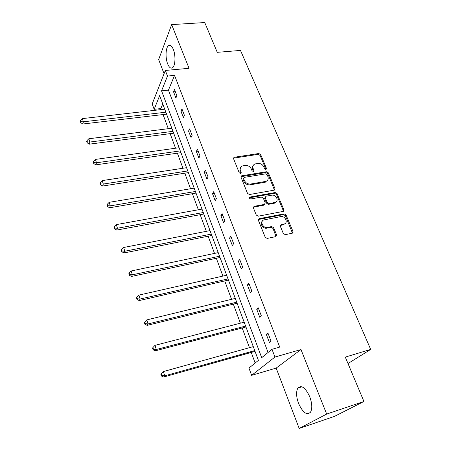 <?xml version="1.0" encoding="UTF-8"?>
<svg xmlns="http://www.w3.org/2000/svg" width="451" height="451" viewBox="0 0 451 451"><rect width="100%" height="100%" fill="white"/><g stroke="black" fill="none" stroke-linecap="round" stroke-linejoin="round"><path stroke-width="0.68" d="M265.949 169.531L266.496 168.454L260.672 154.603L258.795 153.509L234.075 157.286L233.556 158.718L239.255 172.857L240.789 173.59L241.195 172.547L240.451 170.703C239.729 168.516 240.315 166.943 242.215 165.996L245.186 165.421C247.943 165.258 249.978 166.442 251.297 168.967L252.047 170.794L253.383 171.566L253.952 170.484L253.203 168.663C252.464 166.475 253.039 164.914 254.922 163.989L257.809 163.431C260.52 163.273 262.538 164.446 263.863 166.949L264.624 168.759L265.949 169.531M265.994 169.52L260.114 155.432L258.243 154.343L233.46 158.171M240.727 173.612L239.915 171.521L240.451 170.703M253.462 171.549L252.645 169.475L253.203 168.663M298.556 403.403C296.206 396.75 295.974 391.648 297.863 388.097C301.46 384.714 305.417 387.589 309.741 396.728C312.137 403.408 312.408 408.544 310.547 412.146C306.798 415.557 302.801 412.642 298.556 403.403M167.654 63.879C165.286 58.061 165.613 47.986 168.302 45.788C170.05 44.452 171.724 45.658 173.325 49.401C175.749 55.242 175.394 65.406 172.756 67.565C170.952 68.941 169.255 67.712 167.654 63.879M299.171 428.45L326.671 414.074L300.986 349.542L276.175 368.084L299.171 428.45L334.4 416.42L363.934 401.48L345.291 357.102L370.699 349.412L240.49 50.427L217.252 52.333L204.743 22.55L171.662 24.608L158.656 59.532L164.057 73.716M363.934 401.48L326.671 414.074M283.329 233.517L285.303 234.655L292.237 233.212L293.003 231.51L286.052 214.969L284.107 213.847L259.173 218.684L258.406 220.359L265.222 237.265L267.195 238.427L275.792 236.634L276.598 234.909L273.639 227.699L271.665 226.56L267.443 227.405C262.781 228.539 259.477 220.753 264.201 219.846L280.731 216.61C285.308 215.516 288.623 223.262 283.91 224.096L281.131 224.66L280.359 226.346L283.329 233.517M162.76 103.916L160.838 108.567L154.157 109.328L152.19 103.961L165.337 70.452L189.054 68.31L171.662 24.608M165.337 70.452L167.484 76.061L161.565 90.843L261.698 357.682L271.987 349.288L274.952 357.045L251.63 375.35L248.963 368.078L258.406 360.372L159.654 95.601L154.157 109.328M271.987 349.288L279.721 347.101L174.548 75.396L167.484 76.061M300.986 349.542L274.952 357.045M274.174 190.164L274.958 188.58L268.339 172.84L266.445 171.741L241.651 175.822L241.06 177.333L247.537 193.406L249.488 194.533L274.174 190.164M277.089 193.642L283.871 209.777L283.093 211.423L258.243 216.198L256.269 215.054L253.411 207.962L254.127 206.338L264.506 204.399L265.205 202.792L263.305 198.181L261.366 197.059L250.824 198.953C249.375 198.598 249.076 197.966 249.933 197.048L275.166 192.532L277.089 193.642L276.486 194.42L283.245 210.532L283.871 209.777M347.997 363.551L370.699 349.412M160.838 108.567L161.21 109.582M163.053 114.554L168.291 128.676M170.134 133.643L175.54 148.227M177.373 153.182L182.959 168.251M184.792 173.195L190.564 188.76M192.391 193.693L198.355 209.777M200.176 214.693L206.344 231.324M208.159 236.217L214.529 253.411M216.339 258.288L222.929 276.074M224.728 280.922L231.549 299.317M233.336 304.143L240.394 323.181M242.17 327.973L249.471 347.676M251.241 352.44L255.165 363.021M292.524 232.051L292.423 232.417M292.654 232.366L293.032 232.586M276.175 368.084L251.63 375.35M174.548 75.396L168.454 90.132L268.074 352.473M168.454 90.132L161.565 90.843M269.433 342.529L266.31 334.36L267.905 332.951L271.057 341.159L269.433 342.529M259.77 317.267L256.732 309.318L258.26 307.808L261.321 315.79L259.77 317.267M250.367 292.688L247.407 284.947L248.873 283.335L251.85 291.109L250.367 292.688M241.217 268.762L238.337 261.225L239.735 259.517L242.632 267.082L241.217 268.762M232.304 245.457L229.497 238.117L230.833 236.318L233.657 243.687L232.304 245.457M223.623 222.76L220.889 215.606L222.163 213.723L224.919 220.9L223.623 222.76M215.161 200.639L212.494 193.665L213.718 191.703L216.401 198.699L215.161 200.639M206.913 179.075L204.314 172.276L205.481 170.241L208.097 177.063L206.913 179.075M198.868 158.047L196.332 151.418L197.448 149.309L200.002 155.961L198.868 158.047M191.027 137.538L188.552 131.066L189.617 128.896L192.109 135.385L191.027 137.538M183.371 117.525L180.952 111.211L181.973 108.973L184.403 115.304L183.371 117.525M175.896 97.991L173.539 91.829L174.514 89.529L176.888 95.713L175.896 97.991M173.539 91.829L175.326 91.643M180.952 111.211L182.751 111.002M188.552 131.066L190.361 130.835M196.332 151.418L198.158 151.153M204.314 172.276L206.152 171.989M212.494 193.665L214.343 193.349M220.889 215.606L222.749 215.257M229.497 238.117L231.374 237.739M238.337 261.225L240.231 260.808M247.407 284.947L249.318 284.502M256.732 309.318L258.654 308.834M266.31 334.36L268.244 333.83M253.163 165.618C252.244 166.673 252.075 167.958 252.645 169.475M240.417 167.699L239.915 171.521M274.462 190.08L267.759 173.641L265.87 172.547L240.964 176.702M267.071 174.605L265.74 173.832L244.188 177.39L243.602 178.495L244.397 180.456C245.727 183.038 247.791 184.233 250.581 184.042L265.977 181.37C268.029 180.462 268.661 178.85 267.877 176.533L267.071 174.605M243.529 178.162L243.061 179.301L243.602 178.495M267.291 180.569L264.765 182.322L250.023 184.837C247.238 185.034 245.181 183.839 243.85 181.257L243.061 179.301M283.341 211.344L283.245 210.532M264.709 204.326L263.92 205.166L253.321 207.195M276.486 194.42L274.569 193.31L249.38 197.826L249.933 197.048M274.777 202.505L275.076 202.437C279.473 201.405 276.119 194.201 271.727 195.193L265.893 196.253L265.233 197.831L267.127 202.437L269.072 203.564L274.777 202.505L274.174 203.271L276.249 201.811M265.137 197.093L264.647 198.609L265.233 197.831M274.174 203.271L268.475 204.326L266.541 203.204L264.647 198.609M285.224 223.476L283.284 224.829L280.274 225.466M262.223 221.306C259.404 223.549 263.125 229.091 266.834 228.144L267.443 227.405M276.046 236.555L273.024 228.431L271.057 227.293L266.834 228.144M292.44 233.15L285.421 215.713L283.487 214.591L258.322 219.53M164.722 109.181L82.353 118.613L83.373 121.809L82.792 124.008L166.571 114.142M80.938 121.736L80.532 120.462L80.301 121.342L80.706 122.621L80.938 121.736L83.373 121.809L165.85 112.203M80.532 120.462L82.353 118.613M82.792 124.008L80.706 122.621M171.825 128.231L88.808 138.767L89.856 142.042L89.236 144.173L173.674 133.18M87.381 141.952L86.964 140.644L86.722 141.501L87.139 142.809L87.381 141.952L89.856 142.042L172.981 131.326M86.964 140.644L88.808 138.767M89.236 144.173L87.139 142.809M179.098 147.731L95.42 159.423L96.497 162.783L95.837 164.846L180.941 152.675M93.988 162.676L93.56 161.334L93.301 162.157L93.729 163.504L93.988 162.676L96.497 162.783L180.282 150.899M93.56 161.334L95.42 159.423M95.837 164.846L93.729 163.504M186.545 167.699L102.202 180.603L103.307 184.047L102.608 186.037L188.383 172.632M100.765 183.923L100.325 182.542L100.049 183.343L100.488 184.718L100.765 183.923L103.307 184.047L187.757 170.946M100.325 182.542L102.202 180.603M102.608 186.037L100.488 184.718M194.178 188.157L109.165 202.33L110.292 205.859L109.554 207.77L196.01 193.079M107.71 205.718L107.259 204.303L106.966 205.07L107.417 206.485L107.71 205.718L110.292 205.859L195.418 191.483M107.259 204.303L109.165 202.33M109.554 207.77L107.417 206.485M201.992 209.123L116.302 224.615L117.463 228.245L116.679 230.072L203.824 214.022M114.836 228.076L114.374 226.627L114.069 227.36L114.531 228.809L114.836 228.076L117.463 228.245L203.266 212.528M114.374 226.627L116.302 224.615M116.679 230.072L114.531 228.809M210.008 230.608L123.625 247.492L124.82 251.218L123.991 252.955L211.829 235.49M122.153 251.027L121.68 249.538L121.353 250.237L121.826 251.726L122.153 251.027L124.82 251.218L211.31 234.097M121.68 249.538L123.625 247.492M123.991 252.955L121.826 251.726M218.222 252.633L131.151 270.983L132.374 274.806L131.495 276.452L220.037 257.498M129.668 274.597L129.178 273.064L128.834 273.729L129.319 275.257L129.668 274.597L132.374 274.806L219.558 256.219M129.178 273.064L131.151 270.983M131.495 276.452L129.319 275.257M226.65 275.228L138.874 295.106L140.131 299.03L139.201 300.58L228.454 280.065M137.386 298.799L136.884 297.226L136.518 297.852L137.014 299.419L137.386 298.799L140.131 299.03L228.02 278.904M136.884 297.226L138.874 295.106M139.201 300.58L137.014 299.419M235.292 298.41L146.812 319.889L148.108 323.925L147.122 325.368L237.091 303.219M145.312 323.666L144.799 322.053L144.41 322.634L144.923 324.246L145.312 323.666L148.108 323.925L236.702 302.181M144.799 322.053L146.812 319.889M147.122 325.368L144.923 324.246M244.166 322.2L154.975 345.365L156.3 349.514L155.262 350.844L245.953 326.981M153.458 349.226L152.928 347.569L152.523 348.104L153.052 349.762L153.458 349.226L156.3 349.514L245.609 326.067M152.928 347.569L154.975 345.365M155.262 350.844L153.052 349.762M253.276 346.622L163.363 371.562L164.728 375.83L163.634 377.042L255.046 351.368M161.841 375.514L161.295 373.806L160.86 374.296L161.407 375.999L161.841 375.514L164.728 375.83L254.759 350.596M161.295 373.806L163.363 371.562M163.634 377.042L161.407 375.999M265.921 169.266L266.496 168.454M240.659 173.359L241.195 172.547M253.394 171.295L253.952 170.484M233.883 158.03L234.402 157.19M258.243 154.343L258.795 153.509M260.114 155.432L260.672 154.603M241.364 176.566L241.905 175.755M265.87 172.547L266.445 171.741M267.759 173.641L268.339 172.84M274.36 189.364L274.958 188.58M243.85 181.257L244.397 180.456M250.023 184.837L250.581 184.042M264.765 182.322L265.346 181.528M253.671 207.077L254.246 206.31M263.807 205.194L264.393 204.427M249.482 197.803L250.046 197.019M274.569 193.31L275.166 192.532M266.541 203.204L267.127 202.437M268.475 204.326L269.072 203.564M280.522 225.387L281.148 224.654L280.505 225.393M283.234 224.84L283.859 224.108M271.057 227.293L271.665 226.56M273.024 228.431L273.639 227.699M275.978 235.631L276.598 234.909M258.654 219.417L259.24 218.667M283.487 214.591L284.107 213.847M285.421 215.713L286.052 214.969M292.361 232.231L293.003 231.51M297.863 388.097L301.99 386.8M168.302 45.788L170.766 45.602M233.556 158.126L234.075 157.286M241.11 176.634L241.651 175.822M265.397 182.165L265.977 181.37M253.552 207.105L254.127 206.338M263.92 205.166L264.506 204.399M274.473 203.204L275.076 202.437M283.284 224.829L283.91 224.096M258.586 219.434L259.173 218.684"/></g></svg>
